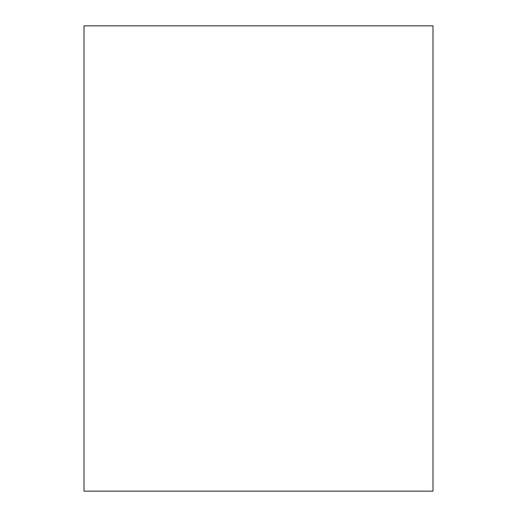 <?xml version="1.0" encoding="UTF-8"?>
<svg xmlns="http://www.w3.org/2000/svg" width="517" height="517" viewBox="0 0 517 517"><rect width="100%" height="100%" fill="white"/><g stroke="black" fill="none" stroke-linecap="round" stroke-linejoin="round"><path stroke-width="0.78" d="M84.013 491.15L84.013 25.85L84.013 491.15L432.988 491.15L84.013 491.15M432.988 491.15L432.988 25.85L84.013 25.85L432.988 25.85L432.988 491.15"/></g></svg>
